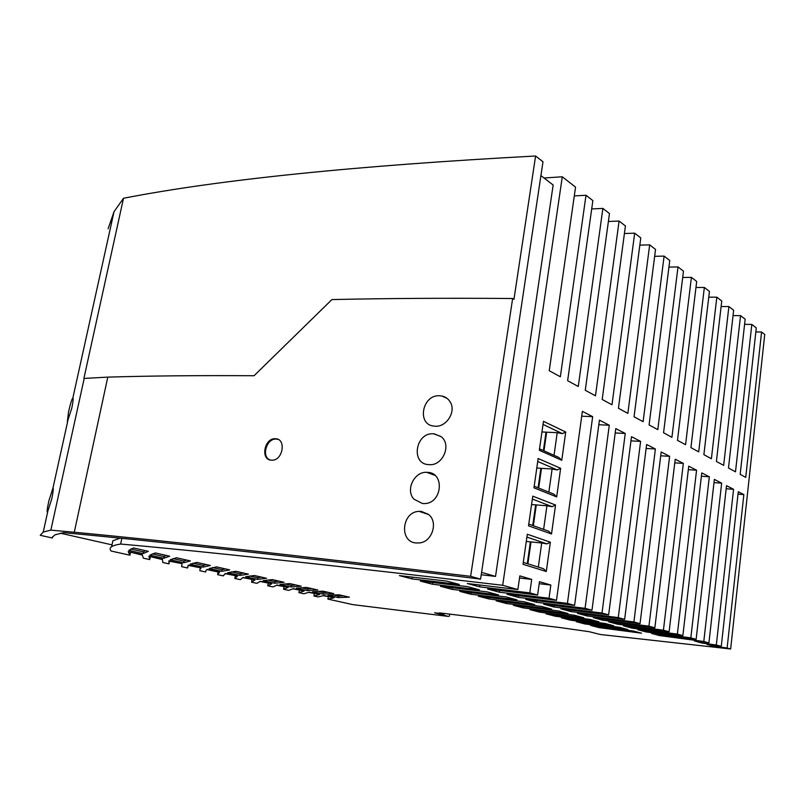 <?xml version="1.0" encoding="UTF-8"?>
<svg xmlns="http://www.w3.org/2000/svg" width="805" height="805" viewBox="0 0 805 805"><rect width="100%" height="100%" fill="white"/><g stroke="black" fill="none" stroke-linecap="round" stroke-linejoin="round"><path stroke-width="1.21" d="M431.5 473.853L431.581 473.34M448.405 616.429L352.902 604.636L327.907 599.091L334.115 597.783L324.002 595.519L318.126 596.928L313.92 595.992L319.555 594.523L309.18 592.198L303.877 593.768L298.957 592.671L304.079 591.051L293.402 588.656L288.633 590.387L283.571 589.26L288.16 587.479L277.172 585.024L272.965 586.915L267.763 585.758L271.778 583.806L260.468 581.27L256.855 583.343L251.512 582.156L254.913 580.023L243.261 577.416L240.293 579.67L234.778 578.443L237.535 576.128L225.531 573.442L223.237 575.887L217.571 574.629L219.634 572.114L207.257 569.346L205.949 570.463L205.678 571.993L199.841 570.695L200.113 568.924L201.18 567.978L188.41 565.12L187.595 567.988L181.588 566.65L182.141 563.711L168.97 560.763L168.97 563.852L162.771 562.484L162.499 559.304L148.905 556.255L149.76 559.596L143.37 558.177L142.213 554.756L128.176 551.616L129.957 555.198L111.13 551.033C109.661 549.372 109.832 547.923 111.643 546.676C113.223 545.609 116.222 544.733 120.649 544.039C207.247 551.777 334.598 565.533 502.692 585.295L517.877 589.542L519.829 575.887L531.702 579.399L529.801 592.872L537.609 595.056L539.481 581.693L550.841 585.044L549.02 598.246L556.496 600.329L582.377 411.355L592.661 416.658L567.424 603.388L574.599 605.39L599.423 420.14L609.284 425.231L585.074 608.318L591.967 610.24L615.785 428.572L625.254 433.462L602.009 613.048L608.63 614.899L631.502 436.682L640.609 441.382L618.27 617.596L624.64 619.367L646.626 444.481L655.391 448.999L633.907 621.963L640.035 623.674L661.187 451.987L669.619 456.334L648.941 626.159L654.847 627.809L675.214 459.212L683.334 463.398L663.421 630.204L669.116 631.794L688.738 466.186L696.567 470.221L677.367 634.109L682.861 635.638L701.779 472.907L709.326 476.802L690.821 637.862L696.124 639.341L714.367 479.398L721.652 483.151L703.791 641.484L708.913 642.923L726.523 485.667L733.566 489.289L716.319 644.986L721.27 646.375L738.276 491.724L743.85 494.592L727.126 648.005L730.648 648.991L600.218 634.481L589.2 631.704L561.045 627.689L439.299 612.846L444.119 613.974L434.609 612.806L448.405 616.429M444.199 613.45L444.119 613.974M535.597 156.009L513.962 299.299L512.644 298.504C446.272 298.001 386.028 298.353 331.922 299.581L254.048 375.734C198.382 375.392 149.629 375.855 107.79 377.122L83.891 378.43L123.507 198.261C218.839 179.696 356.202 165.609 535.597 156.009L542.993 161.765L480.575 579.117L436.733 573.754C274.847 554.363 150.475 540.668 63.625 532.669L54.982 534.832L52.476 537.056M123.507 198.261L114.028 211.695L108.101 228.781M449.723 614.114L449.401 616.238M574.297 195.917L586.01 195.273L560.35 376.76L549.241 370.733L575.555 187.132L562.282 176.788L544.059 177.996M586.01 195.273L592.862 200.606L567.636 380.715L578.282 386.491L602.885 208.415L591.695 208.948M602.885 208.415L609.476 213.546L585.265 390.284L595.479 395.829L619.095 221.043L608.389 221.486M619.095 221.043L625.435 225.974L602.19 399.471L611.991 404.784L634.682 233.178L624.418 233.531M634.682 233.178L640.78 237.928L618.441 408.286L627.85 413.398L649.675 244.861L639.834 245.133M649.675 244.861L655.542 249.429L634.058 416.769L643.115 421.679L664.105 256.101L654.656 256.312M664.105 256.101L669.76 260.508L649.092 424.919L657.796 429.649L678.011 266.928L668.935 267.079M730.648 648.991L764.75 334.488L761.57 332.012L745.732 477.365L740.177 474.356L756.287 327.897L751.83 324.425L735.498 471.821L728.495 468.017L745.158 319.233L740.55 315.641L723.655 465.391L716.41 461.456L733.647 310.267L728.887 306.554L711.399 458.739L703.892 454.664L721.753 301L716.832 297.166L698.71 451.857L690.932 447.63L709.436 291.41L704.345 287.445L685.568 444.722L677.498 440.335L696.687 281.478L691.415 277.373L671.934 437.316L663.562 432.768L683.465 271.184L678.011 266.928M691.415 277.373L682.69 277.463M704.345 287.445L695.953 287.496M716.832 297.166L708.752 297.176M728.887 306.554L721.109 306.534M740.55 315.641L733.043 315.58M751.83 324.425L744.585 324.335M761.57 332.012L755.845 331.922M420.341 581.079L432.496 584.239L479.377 589.803L467.484 586.624L420.341 581.079M529.992 609.637L539.612 612.142L583.826 617.757L574.468 615.251L529.992 609.637M229.667 569.88L221.717 571.329L209.159 568.501L216.696 566.921L229.667 569.88M459.383 584.45L412.049 578.916L399.381 575.615L446.976 581.13L459.383 584.45M534.671 604.605L489.128 598.99L478.341 596.183L524.156 601.788L534.671 604.605M317.723 589.954L307.279 590.608L296.471 588.173L306.625 587.429L317.723 589.954M190.03 564.194L196.933 562.413L210.326 565.472L202.991 567.112L190.03 564.194M498.557 594.935L452.118 589.361L440.456 586.312L487.156 591.886L498.557 594.935M599.021 621.822L555.239 616.217L545.971 613.802L590.005 619.407L599.021 621.822M349.38 597.169L338.17 597.562L327.957 595.257L338.925 594.784L349.38 597.169M190.342 560.914L183.661 562.755L170.288 559.747L176.506 557.754L190.342 560.914M568.058 613.541L523.401 607.926L513.419 605.32L558.338 610.935L568.058 613.541M641.484 633.193L598.98 627.608L590.639 625.435L633.394 631.019L641.484 633.193M149.891 555.148L163.707 558.268L169.694 556.205L155.375 552.934L149.891 555.148M245.676 576.722L254.37 575.505L266.536 578.282L257.479 579.389L245.676 576.722M128.82 550.409L133.509 547.953L148.321 551.334L143.099 553.619L128.82 550.409M263.114 580.657L274.575 583.233L284.115 582.297L272.332 579.6L263.114 580.657M576.259 621.691L584.903 623.945L627.83 629.53L619.448 627.286L576.259 621.691M551.687 609.154L506.587 603.539L496.212 600.842L541.574 606.447L551.687 609.154M561.387 617.817L570.332 620.152L613.682 625.747L604.988 623.422L561.387 617.817M312.441 591.766L323.016 591.162L333.783 593.617L322.946 594.13L312.441 591.766M459.776 591.353L470.985 594.271L516.971 599.866L506.033 596.938L459.776 591.353M227.694 572.677L235.835 571.288L248.393 574.146L239.87 575.424L227.694 572.677M301.171 586.181L291.169 586.976L280.039 584.47L289.74 583.575L301.171 586.181M727.126 648.005L712.918 646.083L706.981 644.433L721.27 646.375M716.319 644.986L701.97 643.054L694.463 640.971L708.913 642.923M703.791 641.484L659.496 635.568L651.527 633.414L696.124 639.341M690.821 637.862L646.023 631.925L637.771 629.691L682.861 635.638M677.367 634.109L632.066 628.142L623.513 625.827L669.116 631.794M663.421 630.204L617.606 624.227L608.721 621.822L654.847 627.809M648.941 626.159L602.613 620.162L593.386 617.666L640.035 623.674M633.907 621.963L587.036 615.946L577.457 613.35L624.64 619.367M618.27 617.596L570.866 611.569L560.904 608.872L608.63 614.899M602.009 613.048L554.061 607.01L543.687 604.203L591.967 610.24M585.074 608.318L536.573 602.281L525.766 599.353L574.599 605.39M567.424 603.388L518.36 597.35L507.1 594.291L556.496 600.329M549.02 598.246L499.392 592.208L487.639 589.029L537.609 595.056M529.801 592.872L479.609 586.845L467.343 583.524L517.877 589.542M121.837 538.364L120.649 544.039M120.076 538.193L112.871 540.779L111.643 546.676M562.282 176.788L502.692 585.295M540.92 175.571L553.146 185.029L495.528 576.41L481.229 574.77M550.368 542.198L527.315 534.248L523.019 564.295L546.293 571.5L550.368 542.198L546.927 543.898L541.705 542.983L538.314 567.082M560.652 468.309L538.153 458.508L533.967 487.83L556.678 496.916L560.652 468.309L557.261 469.949L552.109 469.013L548.859 492.137M565.714 432.023L543.476 421.327L539.33 450.287L561.769 460.289L565.714 432.023L562.333 433.623L557.211 432.688L554.031 455.328M555.541 505.037L532.769 496.152L528.523 525.826L551.516 533.987L555.541 505.037L552.129 506.697L546.937 505.782L543.617 529.388M322.946 595.67L330.493 596.978M285.413 586.865L276.568 585.175M284.014 586.845L283.571 589.26M269.343 583.263L259.914 581.441M268.216 583.303L267.763 585.758M187.595 567.988L188.108 565.372L200.183 567.756M316.244 593.778L308.466 592.319M314.332 593.627L313.92 595.992M168.758 561.025L181.568 563.581M206.895 569.568L218.115 572.003L217.813 573.573M242.768 577.608L252.8 579.55M205.678 571.993L205.989 570.413M162.308 559.586L149.096 556.305M149.76 559.596L150.314 556.899M301.04 590.367L292.748 588.797M299.38 590.286L298.957 592.671M328.299 596.867L327.907 599.091M251.975 579.66L251.512 582.156M223.237 575.887L223.357 575.233M168.97 563.852L169.503 561.196M129.957 555.198L130.521 552.461M235.774 575.736L225.098 573.643M142.113 555.058L128.86 551.767M452.37 587.731L452.118 589.361M206.322 564.557L203.313 565.452L202.991 567.112M489.339 597.521L489.128 598.99M539.783 610.874L539.612 612.142M721.652 483.151L713.995 482.598M659.617 634.481L659.496 635.568M203.313 565.452L193.19 563.158M506.788 602.14L506.587 603.539M570.483 618.985L570.332 620.152M327.947 592.289L323.208 592.631L317.613 591.363M323.208 592.631L322.946 594.13M531.702 579.399L519.527 578M479.881 585.014L479.609 586.845M243.764 573.09L240.172 573.814L231.538 571.852M240.172 573.814L239.87 575.424M295.767 584.953L291.44 585.436L284.728 583.917M291.44 585.436L291.169 586.976M432.768 582.528L432.496 584.239M655.391 448.999L646.133 448.466M587.217 614.587L587.036 615.946M225.34 568.894L222.029 569.698L212.671 567.575M222.029 569.698L221.717 571.329M412.341 577.105L412.049 578.916M554.263 605.521L554.061 607.01M625.254 433.462L615.211 432.959M312.099 588.666L307.55 589.089L301.422 587.69M307.55 589.089L307.279 590.608M518.601 595.69L518.36 597.35M592.661 416.658L581.723 416.195M709.326 476.802L701.386 476.248M646.163 630.788L646.023 631.925M555.41 615L555.239 616.217M343.353 595.801L338.422 596.082L333.351 594.935M338.422 596.082L338.17 597.562M186.68 560.079L183.993 561.075L173.075 558.6M183.993 561.075L183.661 562.755M617.767 622.99L617.606 624.227M683.334 463.398L674.771 462.855M523.592 606.588L523.401 607.926M696.567 470.221L688.315 469.667M632.217 626.964L632.066 628.142M166.394 555.45L164.049 556.557L152.276 553.89M164.049 556.557L163.707 558.268M261.625 577.165L257.771 577.799L249.812 575.998M257.771 577.799L257.479 579.389M609.284 425.231L598.799 424.738M536.794 600.711L536.573 602.281M571.057 610.14L570.866 611.569M640.609 441.382L630.969 440.858M585.054 622.829L584.903 623.945M599.121 626.542L598.98 627.608M471.217 592.721L470.985 594.271M145.423 550.67L143.451 551.888L130.772 549.01M143.451 551.888L143.099 553.619M278.953 581.119L274.857 581.673L267.542 580.013M274.857 581.673L274.575 583.233M602.774 618.864L602.613 620.162M669.619 456.334L660.724 455.791M499.643 590.467L499.392 592.208M550.841 585.044L539.199 583.685M733.566 489.289L726.18 488.736M702.081 641.998L701.97 643.054M743.85 494.592L738.004 494.139M713.009 645.248L712.918 646.083M526.289 541.473L541.705 542.983M526.913 537.066L546.927 543.898M546.293 571.5L543.466 568.692L523.29 562.403M551.516 533.987L548.698 531.199L528.774 524.085M541.956 431.953L557.211 432.688M543.033 424.416L562.333 433.623M561.769 460.289L558.992 457.552L539.541 448.848M556.678 496.916L553.88 494.149L534.188 486.24M536.794 468.037L552.109 469.013M537.73 461.507L557.261 469.949M532.357 499.05L552.129 506.697M531.572 504.534L546.937 505.782M530.978 542.218L527.899 563.842M536.241 505.268L533.333 525.715M546.575 432.667L543.989 450.83M541.433 468.752L538.686 488.051M60.425 533.212L111.845 544.824M495.528 576.41L481.581 572.375M480.575 579.117L470.643 576.34C298.977 555.621 166.866 540.92 74.281 532.246L50.856 530.133L43.229 532.085L40.25 535.315L52.375 538.002L52.375 537.478M434.952 426.177C446.322 427.505 456.596 411.496 450.106 401.826C448.164 398.717 445.417 396.774 441.885 396.02L439.842 395.778C422.373 394.108 416.356 424.718 434.006 426.097L434.952 426.177M271.436 460.168L271.768 460.188C282.857 460.913 286.65 438.775 275.501 438.755L275.431 438.755C264.352 437.658 260.136 460.027 271.436 460.168M428.773 464.626L429.246 464.646C442.992 466.085 452.138 443.998 440.707 436.391L433.724 433.835C415.581 431.852 410.278 464.133 428.773 464.626M427.525 472.364L426.761 472.334C414.323 471.348 405.197 490.124 413.961 499.201L422.514 503.548L424.436 503.578C442.197 503.608 445.064 472.636 427.525 472.364M416.175 542.973L419.536 542.912C432.325 541.916 438.584 521.63 428.28 514.264L421.257 511.396L419.063 511.366C401.755 511.618 398.898 542.047 416.175 542.973M74.281 532.246L107.79 377.122M512.644 298.504L470.643 576.34M50.856 530.133L84.263 378.179M48.853 500.891L47.535 507.593C46.972 511.115 46.992 512.544 47.586 511.9L51.751 498.909C53.12 492.177 53.543 488.454 53.029 487.75L48.853 500.891M68.516 411.989L67.338 421.89L71.796 408.145C73.104 401.665 73.456 398.314 72.832 398.103L72.681 398.173C71.715 399.441 70.327 404.04 68.516 411.989M52.687 536.603L52.375 538.002M278.117 439.439L275.431 438.755M269.856 459.886C261.011 456.405 266.807 438.051 276.306 439.107M543.395 450.569L545.981 432.396M532.719 525.494L535.637 505.037M527.285 563.651L530.364 542.017M538.092 487.81L540.839 468.5M235.312 575.937L234.919 578.01M200.334 567.787L200.113 568.924M143.531 551.817L143.179 553.548M114.028 211.695L72.832 398.103M67.701 421.367L53.029 487.75M47.726 511.708L43.229 532.085M276.377 439.107L275.501 438.755M447.077 398.395L441.885 396.02M419.063 511.366L428.582 514.516M426.761 472.334L434.861 475.342M441.019 436.642L434.388 433.885"/></g></svg>
